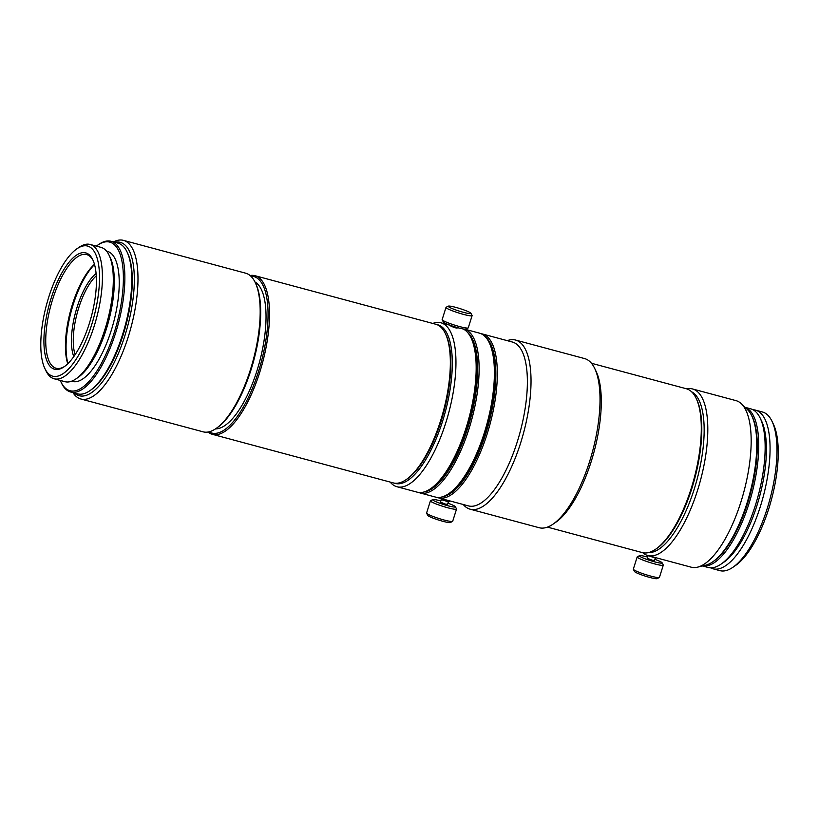 <?xml version="1.0" encoding="UTF-8"?>
<svg xmlns="http://www.w3.org/2000/svg" width="819" height="819" viewBox="0 0 819 819"><rect width="100%" height="100%" fill="white"/><g stroke="black" fill="none" stroke-linecap="round" stroke-linejoin="round"><path stroke-width="1.23" d="M648.054 555.681L647.245 558.251L651.944 560.124L654.289 560.472L655.63 557.626M648.064 555.651L655.077 557.913M686.762 388.871A86.23 31.327 105 0 1 692.587 388.974A86.23 31.327 105 0 1 697.624 490.131A86.23 31.327 105 0 1 647.849 555.538A86.23 31.327 105 0 1 642.761 552.712M692.587 388.974L735.943 400.614A86.23 31.327 105 0 1 741.41 403.798A86.23 31.327 105 0 1 740.98 501.771A86.23 31.327 105 0 1 697.532 567.168A86.23 31.327 105 0 1 691.205 567.188L647.849 555.538M741.41 403.798L747.471 409.602A82.125 29.832 105 0 1 747.061 502.907A82.125 29.832 105 0 1 705.681 565.192L697.532 567.168M691.635 391.82A83.497 30.334 105 0 1 694.297 488.902A83.497 30.334 105 0 1 648.443 552.6M591.461 363.267L686.312 388.738A84.828 30.815 105 0 1 696.17 398.341L696.744 399.539A83.733 30.416 105 0 1 691.901 488.288A83.733 30.416 105 0 1 656.746 548.484L655.64 549.232A84.828 30.815 105 0 1 642.301 552.6L547.45 527.119M696.17 398.341A84.828 30.815 105 0 1 691.267 488.247A84.828 30.815 105 0 1 655.64 549.232M507.248 340.643A87.572 31.808 105 0 1 515.571 340.049L584.551 358.568A87.572 31.808 105 0 1 594.727 368.489L596.16 371.478A84.828 30.815 105 0 1 591.257 461.394A84.828 30.815 105 0 1 555.64 522.368L552.897 524.242A87.572 31.808 105 0 1 539.117 527.712L470.147 509.193A87.572 31.808 105 0 1 463.237 504.504M594.727 368.489A87.572 31.808 105 0 1 589.67 461.292A87.572 31.808 105 0 1 552.897 524.242M515.571 340.049A87.572 31.808 105 0 1 520.689 442.772A87.572 31.808 105 0 1 470.147 509.193M480.968 333.681A84.828 30.815 105 0 1 482.35 333.957L512.397 342.035A84.828 30.815 105 0 1 517.362 441.543A84.828 30.815 105 0 1 468.396 505.886L438.339 497.819A84.828 30.815 105 0 1 437.008 497.368M482.35 333.957A84.828 30.815 105 0 1 487.305 433.466A84.828 30.815 105 0 1 438.339 497.819M485.728 337.244A83.733 30.416 105 0 1 485.974 432.975A83.733 30.416 105 0 1 442.905 496.662M441.308 499.559L440.704 498.454L446.601 500.726L449.662 500.849M441.318 499.61L448.362 501.781L447.543 504.381L445.188 504.033L440.489 502.16L441.308 499.58M464.66 329.177L479.402 333.128A84.869 30.825 105 0 1 489.271 342.741L489.844 343.939A83.773 30.426 105 0 1 485.002 432.719A83.773 30.426 105 0 1 449.826 492.936L448.73 493.683A84.869 30.825 105 0 1 435.37 497.051L420.106 492.956A84.869 30.825 105 0 1 418.652 492.454M489.271 342.741A84.869 30.825 105 0 1 484.367 432.678A84.869 30.825 105 0 1 448.73 493.683M464.598 329.166A84.869 30.825 105 0 1 469.092 428.583A84.869 30.825 105 0 1 420.106 492.956M467.352 332.186A83.773 30.426 105 0 1 467.762 428.091A83.773 30.426 105 0 1 424.477 491.84M463.114 328.951A84.869 30.825 105 0 1 471.038 337.837L471.611 339.035A83.773 30.426 105 0 1 466.769 427.825A83.773 30.426 105 0 1 431.593 488.042L430.497 488.789A84.869 30.825 105 0 1 417.147 492.158L396.949 486.732A84.869 30.825 105 0 1 390.161 482.074M471.038 337.837A84.869 30.825 105 0 1 466.134 427.784A84.869 30.825 105 0 1 430.497 488.789M450.778 325.481L450.859 326.075C454.565 327.743 456.777 328.337 457.504 327.866M432.76 323.444A84.869 30.825 105 0 1 440.98 322.809A84.869 30.825 105 0 1 445.935 422.358A84.869 30.825 105 0 1 396.949 486.732M436.803 324.57A82.125 29.832 105 0 1 442.608 421.13A82.125 29.832 105 0 1 394.226 483.118M250.061 275.501A82.125 29.832 105 0 1 255.026 275.706L435.831 324.263A82.125 29.832 105 0 1 445.382 333.558L445.956 334.756A81.03 29.433 105 0 1 441.267 420.638A81.03 29.433 105 0 1 407.238 478.89L406.142 479.637A82.125 29.832 105 0 1 393.222 482.893L212.418 434.336A82.125 29.832 105 0 1 208.026 432.022M445.382 333.558A82.125 29.832 105 0 1 440.632 420.597A82.125 29.832 105 0 1 406.142 479.637M255.026 275.706A82.125 29.832 105 0 1 259.828 372.041A82.125 29.832 105 0 1 212.418 434.336M250.778 276.126A81.03 29.433 105 0 1 258.497 371.55A81.03 29.433 105 0 1 208.947 431.838M254.975 281.982A76.382 27.744 105 0 1 257.012 370.587A76.382 27.744 105 0 1 215.52 428.869M113.421 241.922A82.125 29.832 105 0 1 123.485 240.366L245.669 273.188A82.125 29.832 105 0 1 255.211 282.483L255.784 283.681A81.03 29.433 105 0 1 251.105 369.564A81.03 29.433 105 0 1 217.076 427.815L215.981 428.562A82.125 29.832 105 0 1 203.061 431.818L80.876 399.007A82.125 29.832 105 0 1 72.952 392.618M255.211 282.483A82.125 29.832 105 0 1 250.471 369.523A82.125 29.832 105 0 1 215.981 428.562M123.485 240.366A82.125 29.832 105 0 1 128.286 336.711A82.125 29.832 105 0 1 80.876 399.007M114.814 242.291A79.392 28.839 105 0 1 124.959 335.483A79.392 28.839 105 0 1 74.334 392.997M96.366 246.12A76.925 27.948 105 0 1 97.717 245.137L98.812 244.39A78.02 28.337 105 0 1 111.087 241.298L117.987 243.151A78.02 28.337 105 0 1 127.058 251.976L127.631 253.173A76.925 27.948 105 0 1 123.188 334.705A76.925 27.948 105 0 1 90.878 389.998L89.783 390.755A78.02 28.337 105 0 1 77.508 393.847L70.618 391.994A78.02 28.337 105 0 1 61.548 383.169L60.975 381.971A76.925 27.948 105 0 1 60.289 380.436M127.058 251.976A78.02 28.337 105 0 1 122.553 334.664A78.02 28.337 105 0 1 89.783 390.755M111.087 241.298A78.02 28.337 105 0 1 115.653 332.811A78.02 28.337 105 0 1 70.618 391.994M97.717 245.137A76.925 27.948 105 0 1 114.322 332.319A76.925 27.948 105 0 1 60.975 381.971M106.511 251.105L107.34 251.32A67.363 24.468 105 0 1 111.282 330.344A67.363 24.468 105 0 1 72.389 381.439L71.56 381.214M77.037 248.71L79.218 247.215A69.533 25.256 105 0 1 90.151 244.461L101.024 247.379A69.533 25.256 105 0 1 109.101 255.241L110.248 257.627A67.363 24.468 105 0 1 106.347 329.013A67.363 24.468 105 0 1 78.061 377.436L75.891 378.931A69.533 25.256 105 0 1 64.947 381.685L54.085 378.767A69.533 25.256 105 0 1 45.997 370.894L44.861 368.519A67.363 24.468 105 0 1 48.751 297.123A67.363 24.468 105 0 1 77.037 248.71A67.363 24.468 105 0 1 91.574 325.051A67.363 24.468 105 0 1 44.861 368.519M109.101 255.241A69.533 25.256 105 0 1 105.088 328.941A69.533 25.256 105 0 1 75.891 378.931M90.151 244.461A69.533 25.256 105 0 1 94.216 326.023A69.533 25.256 105 0 1 54.085 378.767M89.302 323.566A60.227 21.878 105 0 1 64.015 366.861A60.227 21.878 105 0 1 51.013 298.607A60.227 21.878 105 0 1 92.782 259.736A60.227 21.878 105 0 1 89.302 323.566M64.701 366.369A58.855 21.376 105 0 1 56.122 368.263A58.855 21.376 105 0 1 52.682 299.222A58.855 21.376 105 0 1 86.66 254.576A58.855 21.376 105 0 1 93.141 260.514M67.752 363.779A58.855 21.376 105 0 1 72.389 304.514A58.855 21.376 105 0 1 94.472 264.281M67.946 363.585A60.227 21.878 105 0 1 73.188 304.555A60.227 21.878 105 0 1 94.543 264.547M73.782 356.613A47.911 17.404 105 0 1 77.099 307.115A47.911 17.404 105 0 1 96.11 273.495M75.123 354.658A46.54 16.902 105 0 1 78.767 307.729A46.54 16.902 105 0 1 96.284 275.86M752.098 416.472A81.03 29.433 105 0 1 747.706 502.948A81.03 29.433 105 0 1 713.124 561.558M745.167 407.391A82.125 29.832 105 0 1 749.037 503.439A82.125 29.832 105 0 1 702.579 565.939M745.095 407.33L750.644 408.814A82.125 29.832 105 0 1 760.186 418.11A82.125 29.832 105 0 1 755.435 505.159A82.125 29.832 105 0 1 720.955 564.189A82.125 29.832 105 0 1 708.036 567.454L702.487 565.96M760.186 418.11L761.619 421.109A79.392 28.839 105 0 1 757.032 505.251A79.392 28.839 105 0 1 723.699 562.315L720.955 564.189M753.03 409.766A82.125 29.832 105 0 1 755.568 410.145A82.125 29.832 105 0 1 760.37 506.48A82.125 29.832 105 0 1 712.96 568.775A82.125 29.832 105 0 1 710.575 567.823M755.568 410.145L762.458 411.998A82.125 29.832 105 0 1 772.01 421.283A82.125 29.832 105 0 1 767.26 508.333A82.125 29.832 105 0 1 732.78 567.372A82.125 29.832 105 0 1 719.86 570.628L712.96 568.775M772.01 421.283L773.443 424.283A79.392 28.839 105 0 1 768.857 508.425A79.392 28.839 105 0 1 735.513 565.499L732.78 567.372M470.915 313.257L472.072 315.458A13.688 1.505 -162.5 0 1 472.102 315.643L468.253 327.835A13.688 1.505 -162.5 0 1 468.13 327.969L465.919 329.105A11.906 1.31 -162.5 0 1 455.773 327.119A11.906 1.31 -162.5 0 1 443.959 322.532A11.906 1.31 -162.5 0 1 443.345 321.99L442.178 319.789A13.688 1.505 -162.5 0 1 442.147 319.605L445.997 307.412A13.688 1.505 -162.5 0 1 446.12 307.279L448.341 306.142A11.906 1.31 -162.5 0 1 458.476 308.139A11.906 1.31 -162.5 0 1 470.301 312.715A11.906 1.31 -162.5 0 1 470.915 313.257A11.906 1.31 -162.5 0 1 461.926 311.906A11.906 1.31 -162.5 0 1 448.863 306.961A11.906 1.31 -162.5 0 1 448.341 306.142M468.13 327.969A13.688 1.505 -162.5 0 1 456.47 325.686A13.688 1.505 -162.5 0 1 442.884 320.413A13.688 1.505 -162.5 0 1 442.178 319.789M472.102 315.643A13.688 1.505 -162.5 0 1 461.036 313.697A13.688 1.505 -162.5 0 1 446.734 308.22A13.688 1.505 -162.5 0 1 445.997 307.412M440.868 500.972A11.906 1.31 17.5 0 0 440.233 500.798A11.906 1.31 17.5 0 0 432.77 499.57A11.906 1.31 17.5 0 0 447.798 505.732A11.906 1.31 17.5 0 0 455.344 506.685A11.906 1.31 17.5 0 0 447.911 503.194M432.77 499.57L430.559 500.706A13.688 1.505 17.5 0 0 430.425 500.839A13.688 1.505 17.5 0 0 447.839 507.79A13.688 1.505 17.5 0 0 456.541 509.07A13.688 1.505 17.5 0 0 456.511 508.886L455.344 506.685M430.425 500.839L426.586 513.032A13.688 1.505 17.5 0 0 426.617 513.216A13.688 1.505 17.5 0 0 443.99 519.983A13.688 1.505 17.5 0 0 452.559 521.396A13.688 1.505 17.5 0 0 452.692 521.263L456.541 509.07M426.617 513.216L427.774 515.417A11.906 1.31 17.5 0 0 442.895 521.304A11.906 1.31 17.5 0 0 450.348 522.532L452.559 521.396M647.614 557.063A11.906 1.31 17.5 0 0 646.979 556.889A11.906 1.31 17.5 0 0 639.526 555.661A11.906 1.31 17.5 0 0 654.555 561.834A11.906 1.31 17.5 0 0 662.1 562.786A11.906 1.31 17.5 0 0 654.668 559.285M639.526 555.661L637.315 556.797A13.688 1.505 17.5 0 0 637.182 556.93A13.688 1.505 17.5 0 0 654.586 563.881A13.688 1.505 17.5 0 0 663.288 565.161A13.688 1.505 17.5 0 0 663.257 564.977L662.1 562.786M637.182 556.93L633.333 569.133A13.688 1.505 17.5 0 0 633.363 569.318A13.688 1.505 17.5 0 0 650.736 576.085A13.688 1.505 17.5 0 0 659.315 577.497A13.688 1.505 17.5 0 0 659.449 577.364L663.288 565.161M633.363 569.318L634.53 571.508A11.906 1.31 17.5 0 0 649.641 577.405A11.906 1.31 17.5 0 0 657.104 578.634L659.315 577.497M440.98 322.809L450.307 325.317M448.321 501.822L449.518 501.208"/></g></svg>
